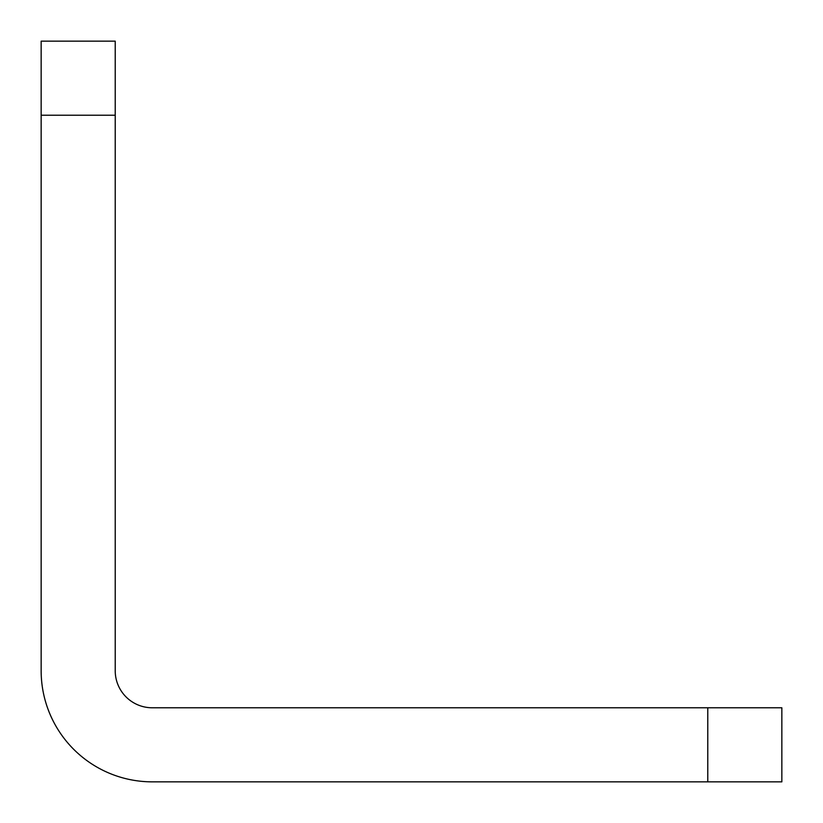<?xml version="1.0" encoding="UTF-8"?>
<svg xmlns="http://www.w3.org/2000/svg" width="823" height="823" viewBox="0 0 823 823"><rect width="100%" height="100%" fill="white"/><g stroke="black" fill="none" stroke-linecap="round" stroke-linejoin="round"><path stroke-width="1.23" d="M115.22 115.22L41.15 115.22L41.15 41.15L115.22 41.15L115.22 670.745A37.035 37.035 0 0 0 152.255 707.78L781.85 707.78L781.85 781.85L707.78 781.85L707.78 707.78M41.15 115.22L41.15 670.745A111.105 111.105 0 0 0 152.255 781.85L707.78 781.85"/></g></svg>
